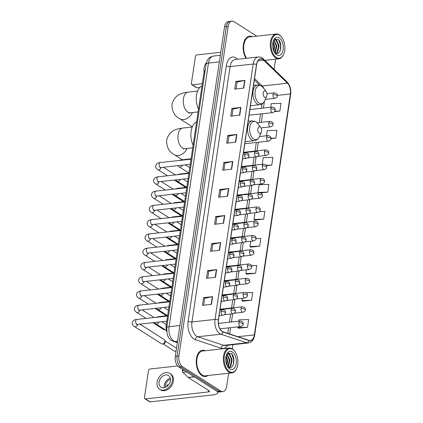 <?xml version="1.0" encoding="UTF-8"?>
<svg xmlns="http://www.w3.org/2000/svg" width="423" height="423" viewBox="0 0 423 423"><rect width="100%" height="100%" fill="white"/><g stroke="black" fill="none" stroke-linecap="round" stroke-linejoin="round"><path stroke-width="0.63" d="M166.625 331.452A8.312 4.769 -96.3 0 1 166.176 325.461L203.801 73.697A8.312 4.769 -96.3 0 1 205.271 69.858M256.766 36.161L234.009 21.689A8.312 4.769 83.7 0 0 231.941 21.15L228.335 21.547A8.312 4.769 83.7 0 0 224.56 26.829L175.312 356.346A8.312 4.769 83.7 0 0 178.844 367.048L217.258 391.471A8.312 4.769 83.7 0 0 219.32 392.01L221.123 391.809A8.312 4.769 83.7 0 1 219.061 391.27A8.312 4.769 83.7 0 0 221.123 391.809L222.932 391.608A8.312 4.769 83.7 0 0 226.707 386.326L228.663 373.239M231.941 21.15A8.312 4.769 83.7 0 0 228.166 26.432L178.924 355.949A8.312 4.769 83.7 0 0 182.45 366.651L180.647 366.847L219.061 391.27L180.647 366.847A8.312 4.769 83.7 0 1 177.115 356.145A8.312 4.769 83.7 0 0 180.647 366.847L178.844 367.048M228.166 26.432L226.363 26.633L177.115 356.145L226.363 26.633A8.312 4.769 83.7 0 1 230.138 21.351A8.312 4.769 83.7 0 0 226.363 26.633L224.56 26.829M202.12 375.772A13.298 7.625 83.7 0 0 205.419 376.634A13.298 7.625 83.7 0 0 207.968 375.518A13.298 7.625 83.7 0 1 205.419 376.634A13.298 7.625 83.7 0 1 202.12 375.772A13.298 7.625 83.7 0 1 196.251 361.401A13.298 7.625 83.7 0 1 202.511 350.196A13.298 7.625 83.7 0 0 196.251 361.401A13.298 7.625 83.7 0 0 202.12 375.772M222.228 331.383A8.867 5.087 -96.3 0 1 218.464 319.968L256.629 64.597A8.867 5.087 -96.3 0 1 260.653 58.961A8.867 5.087 -96.3 0 1 263.703 60.209L287.455 83.215A8.867 5.087 -96.3 0 1 290.374 93.954L254.36 334.894A8.867 5.087 -96.3 0 1 250.337 340.526A8.867 5.087 -96.3 0 1 249.02 340.378L223.111 331.812A8.867 5.087 -96.3 0 1 222.228 331.383M222.197 331.59A9.084 5.213 83.7 0 0 223.106 332.029L249.015 340.594A9.084 5.213 83.7 0 0 254.487 334.974L290.495 94.033A9.084 5.213 83.7 0 0 287.508 83.024L263.756 60.024A9.084 5.213 83.7 0 0 256.502 64.518L218.337 319.888A9.084 5.213 83.7 0 0 222.197 331.59M236.002 88.973L237.033 82.067L244.637 80.444A2.215 0.756 8.5 0 1 244.933 80.396L235.912 81.39L234.754 89.11L243.78 88.116L244.933 80.396M237.028 82.099L235.912 81.39M231.963 116.002L232.994 109.097L240.597 107.474A2.215 0.756 8.5 0 1 240.893 107.426L231.873 108.42L230.715 116.14L239.741 115.151L240.893 107.426M232.988 109.129L231.873 108.42M227.923 143.037L228.954 136.127L236.557 134.503A2.215 0.756 8.5 0 1 236.854 134.456L227.833 135.45L226.675 143.175L235.701 142.181L236.854 134.456M228.949 136.158L227.833 135.45M223.883 170.067L224.914 163.162L232.518 161.533A2.215 0.756 8.5 0 1 232.814 161.486L223.793 162.48L222.635 170.205L231.661 169.211L232.814 161.486M224.909 163.193L223.793 162.48M203.685 305.221L204.716 298.31L212.32 296.687A2.215 0.756 8.5 0 1 212.616 296.639L203.595 297.633L202.437 305.358L211.463 304.364L212.616 296.639M204.711 298.342L203.595 297.633M207.725 278.191L208.756 271.28L216.359 269.657A2.215 0.756 8.5 0 1 216.655 269.61L207.635 270.604L206.477 278.323L215.503 277.335L216.655 269.61M208.751 271.312L207.635 270.604M211.764 251.156L212.795 244.251L220.399 242.628A2.215 0.756 8.5 0 1 220.695 242.58L211.674 243.574L210.517 251.294L219.542 250.3L220.695 242.58M212.79 244.283L211.674 243.574M215.804 224.127L216.835 217.221L224.439 215.598A2.215 0.756 8.5 0 1 224.735 215.55L215.714 216.539L214.556 224.264L223.582 223.27L224.735 215.55M216.83 217.253L215.714 216.539M219.844 197.097L220.875 190.191L228.478 188.563A2.215 0.756 8.5 0 1 228.774 188.521L219.754 189.509L218.596 197.234L227.622 196.24L228.774 188.521M220.869 190.223L219.754 189.509M205.245 350.736A13.298 7.625 83.7 0 0 202.511 350.196A13.298 7.625 83.7 0 1 205.245 350.736M252.182 36.664A13.298 7.625 83.7 0 0 249.454 36.129A13.298 7.625 83.7 0 0 243.431 44.431A13.298 7.625 83.7 0 0 245.953 58.348A13.298 7.625 83.7 0 1 243.431 44.431A13.298 7.625 83.7 0 1 249.454 36.129A13.298 7.625 83.7 0 1 252.182 36.664M182.45 366.651L220.864 391.074A8.312 4.769 83.7 0 0 222.932 391.608M234.86 351.46A11.913 6.831 83.7 0 0 232.692 349.366A11.913 6.831 83.7 0 0 224.322 356.166A11.913 6.831 83.7 0 0 229.382 371.505A11.913 6.831 83.7 0 0 236.721 368.37A11.913 6.831 83.7 0 0 234.86 351.46L234.585 351.09A12.468 7.149 83.7 0 0 232.317 348.901L232.93 344.671M274.078 69.335L275.6 59.172M266.4 165.705L271.772 165.113L272.925 157.388L263.206 157.673L262.212 164.298M270.926 138.622L275.812 138.083L276.965 130.358L267.246 130.638L266.474 135.778M274.548 111.635L279.852 111.053L281.004 103.328L271.286 103.609L270.741 107.252M250.643 247.117L259.653 246.207L260.806 238.482L255.984 238.62A2.771 0.946 -171.5 0 0 255.503 237.964A2.771 0.946 8.5 0 0 251.685 237.218A2.771 1.592 83.7 0 0 252.864 240.782A2.771 1.592 83.7 0 0 253.551 240.962C255.45 240.121 256.264 239.339 255.989 238.62C255.672 238.255 257.11 236.203 252.943 235.458A2.771 1.592 83.7 0 0 251.685 237.218M246.604 274.152L255.614 273.237L256.766 265.512L251.537 265.665M242.564 301.181L251.574 300.267L252.727 292.542L245.879 292.742M238.524 328.211L247.534 327.296L248.687 319.571L238.969 319.857L238.768 321.179M260.795 192.909L267.733 192.142L268.885 184.423L259.167 184.703L258.009 192.423L258.4 192.772M254.683 220.087L263.693 219.172L264.846 211.452L259.505 211.606M254.974 212.753L253.969 219.458L254.757 220.156M263.693 219.172L253.969 219.458M250.712 241.274L249.93 246.487L250.717 247.185M259.653 246.207L249.93 246.487M246.445 269.8L245.89 273.517L246.678 274.22M255.614 273.237L245.89 273.517M242.183 298.326L241.85 300.547L242.638 301.25M251.574 300.267L241.85 300.547M237.922 326.847L237.811 327.576L238.598 328.28M247.534 327.296L237.811 327.576M267.733 192.142L258.009 192.423M271.772 165.113L266.146 165.277M275.812 138.083L270.932 138.226M279.852 111.053L274.855 111.196M182.604 369.438L182.424 370.638L184.185 370.442M217.512 391.619A11.083 3.791 8.5 0 1 217.708 392.592A11.083 3.791 8.5 0 1 212.996 394.923L150.065 401.85A1.385 1.031 122.4 0 1 149.509 401.734L144.83 398.752A1.385 1.031 -57.6 0 0 145.38 398.873L208.312 391.947A2.771 0.946 -171.5 0 0 209.491 391.365A2.771 0.946 -171.5 0 0 209.004 390.704L188.304 377.543A1.385 0.793 -96.3 0 1 188.172 377.438L182.879 372.314A1.385 0.793 -96.3 0 1 182.424 370.638M177.618 365.953L149.842 369.009A1.385 1.031 -57.6 0 0 148.521 370.421L144.444 397.71A1.385 1.031 -57.6 0 0 144.83 398.752M159.122 381.974A6.927 5.155 -57.6 0 0 161.047 387.198A6.927 5.155 -57.6 0 0 166.71 386.643A6.927 5.155 -57.6 0 0 170.4 380.732A6.927 5.155 -57.6 0 0 168.481 375.508A6.927 5.155 -57.6 0 0 162.818 376.063A6.927 5.155 -57.6 0 0 159.122 381.974M170.332 378.284A6.927 5.155 -57.6 0 0 164.277 385.253A6.927 5.155 -57.6 0 0 164.346 387.701M170.48 379.51A5.541 4.124 -57.6 0 0 165.404 385.126A5.541 4.124 -57.6 0 0 165.52 387.315M166.752 386.617A5.541 4.124 122.4 0 1 166.81 386.019A5.541 4.124 122.4 0 1 167.148 384.719L168.164 385.364M159.709 389.303L160.645 389.9A9.417 7.011 -57.6 0 0 168.349 389.144A9.417 7.011 -57.6 0 0 173.372 381.107A9.417 7.011 -57.6 0 0 170.755 374.001L169.819 373.403A9.417 7.011 -57.6 0 0 162.115 374.159A9.417 7.011 -57.6 0 0 157.092 382.196A9.417 7.011 -57.6 0 0 159.709 389.303A9.417 7.011 -57.6 0 0 167.413 388.547A9.417 7.011 -57.6 0 0 172.431 380.51A9.417 7.011 -57.6 0 0 169.819 373.403M232.317 348.901A12.468 7.149 83.7 0 0 229.224 348.097A12.468 7.149 83.7 0 0 223.349 358.598A12.468 7.149 83.7 0 0 228.854 372.071A12.468 7.149 83.7 0 0 231.947 372.88A12.468 7.149 83.7 0 0 236.536 368.787L236.721 368.37M229.224 348.097L202.606 351.021A12.468 7.149 83.7 0 0 196.732 361.528A12.468 7.149 83.7 0 0 202.236 375A12.468 7.149 83.7 0 0 205.329 375.809L231.947 372.88M226.152 355.849L227.632 360.169L226.982 365.387M225.988 356.563L227.066 360.232L226.691 364.689M226.966 354.273L229.885 359.92L228.547 366.397L228.082 366.953M226.707 354.511L229.324 359.984L227.786 366.72M226.517 354.728L228.05 353.797L229.62 354.263L232.142 359.672L230.805 366.149L229.166 367.508M227.775 353.85L229.055 354.326L231.577 359.735L230.239 366.212L228.922 367.423M227.558 366.508A6.927 3.971 83.7 0 0 228.256 367.074C233.845 371.061 236.14 356.399 231.021 353.311L226.902 354.093M229.768 368.93A9.142 5.245 83.7 0 0 236.187 363.711A9.142 5.245 83.7 0 0 232.306 351.941A9.142 5.245 83.7 0 0 226.691 354.31A9.142 5.245 83.7 0 0 228.129 367.36A9.142 5.245 83.7 0 0 229.768 368.93M231.645 353.866L233.681 359.365L233.332 364.61M228.145 352.956L229.388 354.114M230.54 356.145L231.429 359.613L231.323 363.764M228.283 356.393L229.171 359.857L229.07 364.013M226.03 356.642L226.918 360.105L226.813 364.261M228.335 352.867L230.049 354.622M260.187 126.953A3.326 1.909 83.7 0 0 257.85 128.851A3.326 1.909 83.7 0 0 259.262 133.129A3.326 1.909 83.7 0 0 261.314 132.256A3.326 1.909 83.7 0 0 260.79 127.535A3.326 1.909 83.7 0 0 260.187 126.953M196.6 121.882A15.239 8.74 83.7 0 0 193.11 145.211M265.559 91.014A3.326 1.909 83.7 0 0 263.222 92.912A3.326 1.909 83.7 0 0 264.634 97.195A3.326 1.909 83.7 0 0 266.68 96.317A3.326 1.909 83.7 0 0 266.162 91.601A3.326 1.909 83.7 0 0 265.559 91.014M201.972 85.948A15.239 8.74 83.7 0 0 198.482 109.277M139.907 324.124L164.198 339.569A2.496 1.856 122.4 0 1 164.774 340.272A2.496 1.856 122.4 0 1 164.891 341.446A2.496 1.856 122.4 0 1 162.517 343.989A2.496 1.856 122.4 0 1 162.4 343.994A2.496 1.856 122.4 0 1 161.523 343.772L134.366 326.508C132.648 325.419 131.965 324.087 132.309 322.516C133.367 319.434 136.449 319.577 136.819 319.444A2.496 1.428 83.7 0 0 135.714 320.888A2.496 1.428 83.7 0 0 136.745 324.24A2.496 1.428 83.7 0 0 137.364 324.404L136.529 324.584L136.846 324.298M164.774 340.272L165.176 341.255A1.803 1.338 122.4 0 1 165.266 342.107A1.803 1.338 122.4 0 1 163.548 343.941A1.803 1.338 122.4 0 1 163.468 343.947A1.803 1.338 122.4 0 1 163.384 343.947M165.023 329.644A2.496 1.856 122.4 0 1 164.647 329.723A2.496 1.856 122.4 0 1 164.536 329.734A2.496 1.856 122.4 0 1 163.653 329.512L152.925 322.691M167.154 315.384A2.496 1.856 122.4 0 1 166.778 315.463A2.496 1.856 122.4 0 1 166.667 315.473A2.496 1.856 122.4 0 1 165.784 315.251L155.056 308.43M169.285 301.123A2.496 1.856 122.4 0 1 168.909 301.202A2.496 1.856 122.4 0 1 168.798 301.213A2.496 1.856 122.4 0 1 167.915 300.991L157.187 294.165M171.415 286.857A2.496 1.856 122.4 0 1 171.04 286.942A2.496 1.856 122.4 0 1 170.929 286.947A2.496 1.856 122.4 0 1 170.046 286.725L159.318 279.904M173.546 272.597A2.496 1.856 122.4 0 1 173.171 272.676A2.496 1.856 122.4 0 1 173.06 272.687A2.496 1.856 122.4 0 1 172.182 272.465L161.449 265.644M175.682 258.337A2.496 1.856 122.4 0 1 175.302 258.416A2.496 1.856 122.4 0 1 175.191 258.427A2.496 1.856 122.4 0 1 174.313 258.204L163.579 251.384M177.813 244.076A2.496 1.856 122.4 0 1 177.433 244.156A2.496 1.856 122.4 0 1 177.322 244.161A2.496 1.856 122.4 0 1 176.444 243.944L165.71 237.118M179.944 229.811A2.496 1.856 122.4 0 1 179.564 229.895A2.496 1.856 122.4 0 1 179.452 229.901A2.496 1.856 122.4 0 1 178.575 229.678L167.846 222.858M182.075 215.55A2.496 1.856 122.4 0 1 181.7 215.63A2.496 1.856 122.4 0 1 181.583 215.64A2.496 1.856 122.4 0 1 180.706 215.418L169.977 208.597M184.206 201.29A2.496 1.856 122.4 0 1 183.831 201.369A2.496 1.856 122.4 0 1 183.719 201.38A2.496 1.856 122.4 0 1 182.836 201.158L172.108 194.331M186.337 187.029A2.496 1.856 122.4 0 1 185.961 187.109A2.496 1.856 122.4 0 1 185.85 187.114A2.496 1.856 122.4 0 1 184.967 186.892L174.239 180.071M199.83 87.471L197.002 87.778A1.385 1.031 122.4 0 1 196.452 87.661L191.767 84.685A1.385 1.031 -57.6 0 0 192.317 84.801L202.305 83.701M220.753 52.304L196.78 54.937A1.385 1.031 -57.6 0 0 195.458 56.349L191.381 83.638A1.385 1.031 -57.6 0 0 191.767 84.685M206.487 62.53A9.417 7.011 -57.6 0 0 204.034 68.129A9.417 7.011 -57.6 0 0 204.235 71.873M279.629 35.299A11.913 6.831 83.7 0 0 271.259 42.099A11.913 6.831 83.7 0 0 276.319 57.438A11.913 6.831 83.7 0 0 283.659 54.297A11.913 6.831 83.7 0 0 281.797 37.388A11.913 6.831 83.7 0 0 279.629 35.299M281.797 37.388L281.528 37.023A12.468 7.149 83.7 0 0 279.254 34.834A12.468 7.149 83.7 0 0 276.161 34.025A12.468 7.149 83.7 0 0 270.286 44.531A12.468 7.149 83.7 0 0 275.791 58.004A12.468 7.149 83.7 0 0 278.884 58.808A12.468 7.149 83.7 0 0 283.473 54.715L283.659 54.297M276.161 34.025L249.544 36.954A12.468 7.149 83.7 0 0 243.854 45.06A12.468 7.149 83.7 0 0 246.577 58.279M273.089 41.777L274.569 46.096L273.919 51.32M272.925 42.49L274.004 46.16L273.633 50.617M273.903 40.201L276.822 45.848L275.484 52.325L275.024 52.886M273.644 40.439L276.261 45.911L274.723 52.648M273.454 40.656L274.992 39.73L276.557 40.196L279.08 45.599L277.742 52.077L276.108 53.435M274.712 39.778L275.992 40.254L278.514 45.663L277.176 52.14L275.859 53.351M274.495 52.441A6.927 3.971 83.7 0 0 275.199 53.002C280.782 56.994 283.077 42.332 277.959 39.239L273.84 40.021M276.705 54.863A9.142 5.245 83.7 0 0 283.124 49.644A9.142 5.245 83.7 0 0 279.243 37.874A9.142 5.245 83.7 0 0 273.628 40.238A9.142 5.245 83.7 0 0 275.066 53.293A9.142 5.245 83.7 0 0 276.705 54.863M278.583 39.799L280.618 45.293L280.269 50.538M275.082 38.884L276.325 40.042M277.477 42.078L278.366 45.541L278.265 49.697M275.22 42.326L276.108 45.79L276.008 49.946M272.967 42.575L273.855 46.038L273.75 50.194M275.273 38.794L276.991 40.555M167.085 325.361L166.176 325.461M204.711 73.597L203.801 73.697M219.315 61.911L208.46 63.106A5.541 1.898 -171.5 0 0 206.101 64.275C207.645 57.639 210.062 57.01 213.493 56.063A11.083 6.356 83.7 0 0 208.46 63.106L169.063 326.72A11.083 6.356 83.7 0 0 173.768 340.991A11.083 6.356 83.7 0 0 174.879 341.52L177.57 341.224M179.918 325.525L169.063 326.72A5.541 1.898 -171.5 0 0 166.704 327.888L206.101 64.275M217.258 391.471L220.864 391.074M175.312 356.346L178.924 355.949M177.353 342.688L173.356 341.366A5.541 4.389 -71.7 0 0 174.879 341.52L177.401 342.355M227.796 345.237A13.853 7.947 -96.3 0 1 221.308 348.282L195.4 339.711A13.853 7.947 -96.3 0 1 188.129 321.21L226.3 65.835A2.771 0.946 -171.5 0 0 230.117 66.58L191.947 321.956A11.083 6.356 83.7 0 0 196.658 336.222A11.083 6.356 83.7 0 0 197.763 336.756L223.672 345.327A11.083 6.356 83.7 0 0 225.316 345.512L248.412 342.968A11.083 6.356 -96.3 0 1 246.768 342.783A2.771 2.194 -71.7 0 0 249.015 340.594M226.3 65.835A13.853 7.947 -96.3 0 1 236.029 57.93A13.853 7.947 -96.3 0 1 237.356 58.987L237.641 59.262M235.151 59.537A11.083 6.356 83.7 0 0 230.117 66.58L253.213 64.037A11.083 6.356 -96.3 0 1 258.247 56.994L235.151 59.537M221.308 348.282A2.771 2.194 108.3 0 1 223.672 345.327L246.768 342.783L220.864 334.218A11.083 6.356 -96.3 0 1 219.754 333.684A11.083 6.356 -96.3 0 1 215.048 319.413A2.771 0.946 8.5 0 1 218.337 319.888M223.106 332.029A2.771 2.194 -71.7 0 1 220.864 334.218L197.763 336.756A2.771 2.194 108.3 0 0 195.4 339.711M248.412 342.968C251.796 342.329 253.869 339.791 254.625 335.339A2.771 0.946 -171.5 0 0 254.487 334.974M290.495 94.033A2.771 0.946 8.5 0 1 290.633 94.403C291.352 89.792 290.167 85.636 287.085 81.935L263.339 58.934C261.805 57.47 260.108 56.825 258.247 56.994M287.508 83.024A2.771 1.866 -45.9 0 0 287.085 81.935M263.756 60.024A2.771 1.866 -45.9 0 0 263.339 58.934M256.502 64.518A2.771 0.946 -171.5 0 0 253.213 64.037L215.048 319.413L191.947 321.956A2.771 0.946 -171.5 0 1 188.129 321.21M237.287 59.299A2.771 1.866 134.1 0 1 237.356 58.987M290.374 93.954L277.324 95.387M264.031 88.724A8.867 5.087 83.7 0 0 262.191 85.996L254.535 78.583M287.455 83.215L262.191 85.996A4.986 3.358 134.1 0 1 261.588 86.012M263.703 60.209L257.951 60.843M254.36 334.894L237.906 336.703M229.652 333.974L230.598 327.651M231.444 321.988L232.666 313.797M233.575 307.722L234.797 299.537M235.706 293.462L236.928 285.271M237.837 279.201L239.064 271.011M239.968 264.941L241.195 256.75M242.099 250.675L243.325 242.49M244.23 236.415L245.456 228.224M246.366 222.154L247.587 213.964M248.497 207.889L249.718 199.704M250.628 193.628L251.849 185.438M252.758 179.368L253.98 171.178M254.889 165.107L256.111 156.917M257.02 150.842L258.305 142.25M261.282 122.321L262.567 113.724M263.413 108.061L264.423 101.324M228.478 188.563L227.325 196.272M224.439 215.598L223.286 223.302M220.399 242.628L219.246 250.337M216.359 269.657L215.207 277.366M212.32 296.687L211.167 304.396M232.518 161.533L231.37 169.242M236.557 134.503L235.41 142.213M240.597 107.474L239.45 115.183M244.637 80.444L243.489 88.153M208.539 390.413L208.312 391.947M194.316 376.882L188.304 377.543M145.38 398.873L150.065 401.85M188.172 377.438L194.157 376.782M186.501 371.917L182.879 372.314M183.397 149.023L185.073 148.706A10.39 5.959 -96.3 0 1 182.493 148.034A10.39 5.959 -96.3 0 1 178.078 134.657A10.39 5.959 -96.3 0 1 182.799 128.053L192.232 127.016M187.119 148.484A10.39 7.73 122.4 0 1 174.197 154.596L182.297 159.741M256.243 122.051A9.163 5.256 83.7 0 0 249.808 127.281A9.163 5.256 83.7 0 0 253.7 139.077A9.163 5.256 83.7 0 0 259.347 136.666C258.263 139.014 256.639 140.341 254.466 140.653A9.972 5.721 83.7 0 1 251.992 140.008A9.972 5.721 83.7 0 1 247.587 129.232A9.972 5.721 83.7 0 1 252.288 120.825L255.862 121.708L257.914 123.659A9.163 5.256 83.7 0 0 256.243 122.051M188.769 113.084L190.44 112.767A10.39 5.959 -96.3 0 1 187.865 112.095A10.39 5.959 -96.3 0 1 183.45 98.718A10.39 5.959 -96.3 0 1 188.172 92.119L197.604 91.077M192.491 112.544A10.39 7.73 122.4 0 1 179.569 118.657L192.333 126.773M261.615 86.112A9.163 5.256 83.7 0 0 255.18 91.342A9.163 5.256 83.7 0 0 259.072 103.138A9.163 5.256 83.7 0 0 264.713 100.727C263.635 103.075 262.006 104.407 259.838 104.714A9.972 5.721 83.7 0 1 257.364 104.069A9.972 5.721 83.7 0 1 252.959 93.293A9.972 5.721 83.7 0 1 257.655 84.891L261.234 85.774L263.286 87.725A9.163 5.256 83.7 0 0 261.615 86.112M221.155 311.508A2.771 1.592 83.7 0 0 222.334 315.077A2.771 1.592 83.7 0 0 223.021 315.257C224.925 314.416 225.734 313.633 225.459 312.914A2.771 0.946 -171.5 0 0 224.973 312.253A2.771 0.946 8.5 0 0 221.155 311.508A2.771 1.592 83.7 0 1 222.413 309.747C226.585 310.498 225.142 312.549 225.459 312.914M176.18 350.556A1.803 1.338 122.4 0 1 174.292 351.074L176.09 351.153M137.702 324.367A2.496 1.856 122.4 0 1 134.366 326.508M165.044 340.922L176.227 348.034A1.803 1.338 122.4 0 1 176.513 348.309M223.291 297.247A2.771 1.592 83.7 0 0 224.465 300.816A2.771 1.592 83.7 0 0 225.152 300.996C227.056 300.15 227.865 299.373 227.59 298.649A2.771 0.946 -171.5 0 0 227.103 297.993A2.771 0.946 8.5 0 0 223.291 297.247A2.771 1.592 83.7 0 1 224.55 295.487C228.716 296.232 227.273 298.289 227.59 298.649M169.713 301.8L138.95 305.184A2.496 1.428 83.7 0 0 137.845 306.627A2.496 1.428 83.7 0 0 138.881 309.98A2.496 1.428 83.7 0 0 139.5 310.138L138.659 310.318L138.977 310.033M139.833 310.101A2.496 1.856 122.4 0 1 136.497 312.248C134.784 311.159 134.096 309.826 134.44 308.256C135.497 305.173 138.58 305.316 138.95 305.184M225.422 282.987A2.771 1.592 83.7 0 0 226.596 286.556A2.771 1.592 83.7 0 0 227.283 286.731C229.187 285.89 230.001 285.107 229.721 284.388A2.771 0.946 -171.5 0 0 229.24 283.733A2.771 0.946 8.5 0 0 225.422 282.987A2.771 1.592 83.7 0 1 226.68 281.226C230.847 281.972 229.403 284.029 229.721 284.388M171.844 287.54L141.086 290.924A2.496 1.428 83.7 0 0 139.976 292.362A2.496 1.428 83.7 0 0 141.012 295.719A2.496 1.428 83.7 0 0 141.631 295.878L140.79 296.058L141.108 295.772M141.964 295.841A2.496 1.856 122.4 0 1 138.633 297.988C136.915 296.893 136.227 295.566 136.571 293.99C137.628 290.913 140.711 291.05 141.086 290.924M227.553 268.727A2.771 1.592 83.7 0 0 228.727 272.29A2.771 1.592 83.7 0 0 229.414 272.47C231.318 271.629 232.132 270.847 231.852 270.128A2.771 0.946 -171.5 0 0 231.37 269.467A2.771 0.946 8.5 0 0 227.553 268.727A2.771 1.592 83.7 0 1 228.811 266.966C232.978 267.711 231.534 269.763 231.852 270.128M173.975 273.274L143.217 276.658A2.496 1.428 83.7 0 0 142.107 278.101A2.496 1.428 83.7 0 0 143.143 281.454A2.496 1.428 83.7 0 0 143.762 281.618L142.921 281.797L143.238 281.512M144.095 281.581A2.496 1.856 122.4 0 1 140.764 283.722C139.045 282.633 138.358 281.3 138.702 279.73C139.759 276.653 142.842 276.79 143.217 276.658M229.684 254.461A2.771 1.592 83.7 0 0 230.858 258.03A2.771 1.592 83.7 0 0 231.55 258.21C233.448 257.369 234.263 256.587 233.982 255.867A2.771 0.946 -171.5 0 0 233.501 255.206A2.771 0.946 8.5 0 0 229.684 254.461A2.771 1.592 83.7 0 1 230.942 252.7C235.109 253.451 233.665 255.503 233.982 255.867M176.105 259.013L145.348 262.397A2.496 1.428 83.7 0 0 144.238 263.841A2.496 1.428 83.7 0 0 145.274 267.193A2.496 1.428 83.7 0 0 145.893 267.357L145.057 267.532L145.369 267.251M146.226 267.32A2.496 1.856 122.4 0 1 142.895 269.462C141.176 268.372 140.489 267.04 140.833 265.47C141.89 262.387 144.978 262.53 145.348 262.397M231.815 240.201A2.771 1.592 83.7 0 0 232.994 243.77A2.771 1.592 83.7 0 0 233.681 243.949C235.579 243.103 236.394 242.326 236.113 241.602A2.771 0.946 -171.5 0 0 235.632 240.946A2.771 0.946 8.5 0 0 231.815 240.201A2.771 1.592 83.7 0 1 233.073 238.44C237.24 239.185 235.796 241.242 236.113 241.602M178.236 244.753L147.479 248.137A2.496 1.428 83.7 0 0 146.369 249.575A2.496 1.428 83.7 0 0 147.405 252.933A2.496 1.428 83.7 0 0 148.024 253.091L147.188 253.271L147.5 252.986M148.357 253.054A2.496 1.856 122.4 0 1 145.026 255.201C143.307 254.112 142.62 252.78 142.969 251.204C144.021 248.127 147.109 248.264 147.479 248.137M233.945 225.94A2.771 1.592 83.7 0 0 235.125 229.504A2.771 1.592 83.7 0 0 235.812 229.684C237.71 228.843 238.524 228.06 238.249 227.341A2.771 0.946 -171.5 0 0 237.763 226.686A2.771 0.946 8.5 0 0 233.945 225.94A2.771 1.592 83.7 0 1 235.204 224.179C239.37 224.925 237.932 226.977 238.249 227.341M180.367 230.493L149.61 233.877A2.496 1.428 83.7 0 0 148.499 235.315A2.496 1.428 83.7 0 0 149.536 238.672A2.496 1.428 83.7 0 0 150.154 238.831L149.319 239.011L149.631 238.725M150.493 238.794A2.496 1.856 122.4 0 1 147.156 240.941C145.438 239.846 144.751 238.519 145.1 236.943C146.152 233.866 149.24 234.004 149.61 233.877M236.076 211.68A2.771 1.592 83.7 0 0 237.255 215.244A2.771 1.592 83.7 0 0 237.943 215.423C239.841 214.583 240.655 213.8 240.38 213.081A2.771 0.946 -171.5 0 0 239.894 212.42A2.771 0.946 8.5 0 0 236.076 211.68A2.771 1.592 83.7 0 1 237.335 209.919C241.501 210.665 240.063 212.716 240.38 213.081M182.498 216.227L151.741 219.611A2.496 1.428 83.7 0 0 150.63 221.055A2.496 1.428 83.7 0 0 151.667 224.407A2.496 1.428 83.7 0 0 152.285 224.571L151.45 224.75L151.767 224.465M152.624 224.534A2.496 1.856 122.4 0 1 149.287 226.675C147.569 225.586 146.881 224.253 147.23 222.683C148.288 219.6 151.371 219.743 151.741 219.611M238.207 197.414A2.771 1.592 83.7 0 0 239.386 200.983A2.771 1.592 83.7 0 0 240.074 201.163C241.977 200.317 242.786 199.54 242.511 198.815A2.771 0.946 -171.5 0 0 242.025 198.16A2.771 0.946 8.5 0 0 238.207 197.414A2.771 1.592 83.7 0 1 239.466 195.653C243.637 196.404 242.194 198.456 242.511 198.815M184.629 201.967L153.872 205.351A2.496 1.428 83.7 0 0 152.766 206.794A2.496 1.428 83.7 0 0 153.798 210.146A2.496 1.428 83.7 0 0 154.416 210.305L153.581 210.485L153.898 210.205M154.755 210.268A2.496 1.856 122.4 0 1 151.418 212.415C149.7 211.326 149.018 209.993 149.361 208.423C150.419 205.34 153.501 205.483 153.872 205.351M240.338 183.154A2.771 1.592 83.7 0 0 241.517 186.723A2.771 1.592 83.7 0 0 242.205 186.903C244.108 186.057 244.917 185.274 244.642 184.555A2.771 0.946 -171.5 0 0 244.156 183.899A2.771 0.946 8.5 0 0 240.338 183.154A2.771 1.592 83.7 0 1 241.596 181.393C245.768 182.139 244.325 184.195 244.642 184.555M186.76 187.706L156.002 191.09A2.496 1.428 83.7 0 0 154.897 192.528A2.496 1.428 83.7 0 0 155.928 195.886A2.496 1.428 83.7 0 0 156.547 196.045L155.712 196.224L156.029 195.939M156.885 196.008A2.496 1.856 122.4 0 1 153.549 198.154C151.831 197.065 151.148 195.733 151.492 194.157C152.55 191.08 155.632 191.217 156.002 191.09M242.474 168.893A2.771 1.592 83.7 0 0 243.648 172.457A2.771 1.592 83.7 0 0 244.335 172.637C246.239 171.796 247.048 171.014 246.773 170.295A2.771 0.946 -171.5 0 0 246.286 169.639A2.771 0.946 8.5 0 0 242.474 168.893A2.771 1.592 83.7 0 1 243.733 167.133C247.899 167.878 246.456 169.93 246.773 170.295M188.896 173.441L158.133 176.83A2.496 1.428 83.7 0 0 157.028 178.268A2.496 1.428 83.7 0 0 158.059 181.62A2.496 1.428 83.7 0 0 158.683 181.784L157.842 181.964L158.16 181.679M159.016 181.747A2.496 1.856 122.4 0 1 155.68 183.894C153.967 182.799 153.279 181.467 153.623 179.897C154.681 176.819 157.763 176.957 158.133 176.83M244.605 154.628A2.771 1.592 83.7 0 0 245.779 158.197A2.771 1.592 83.7 0 0 246.466 158.376C248.37 157.536 249.184 156.753 248.904 156.034A2.771 0.946 -171.5 0 0 248.423 155.373A2.771 0.946 8.5 0 0 244.605 154.628A2.771 1.592 83.7 0 1 245.863 152.867C250.03 153.618 248.587 155.669 248.904 156.034M191.027 159.18L160.269 162.564A2.496 1.428 83.7 0 0 159.159 164.008A2.496 1.428 83.7 0 0 160.195 167.36A2.496 1.428 83.7 0 0 160.814 167.524L159.973 167.704L160.291 167.418M161.147 167.487A2.496 1.856 122.4 0 1 157.816 169.628C156.098 168.539 155.41 167.207 155.754 165.636C156.811 162.554 159.894 162.696 160.269 162.564M231.09 310.017A2.771 1.592 83.7 0 0 232.269 313.586A2.771 1.592 83.7 0 0 232.957 313.766C234.86 312.925 235.669 312.142 235.394 311.423A2.771 0.946 -171.5 0 0 234.908 310.762A2.771 0.946 8.5 0 0 231.09 310.017A2.771 1.592 83.7 0 1 232.349 308.256C236.52 309.007 235.077 311.058 235.394 311.423M158.974 322.025A2.496 1.856 122.4 0 1 156.753 323.97A2.496 1.856 122.4 0 1 155.759 323.759L154.374 322.532M167.64 315.658L158.213 316.695A2.496 1.428 83.7 0 0 157.488 317.171M233.226 295.756A2.771 1.592 83.7 0 0 234.4 299.325A2.771 1.592 83.7 0 0 235.088 299.505C236.991 298.659 237.8 297.877 237.525 297.158A2.771 0.946 -171.5 0 0 237.039 296.502A2.771 0.946 8.5 0 0 233.226 295.756A2.771 1.592 83.7 0 1 234.485 293.996C238.651 294.741 237.208 296.798 237.525 297.158M161.105 307.764A2.496 1.856 122.4 0 1 158.884 309.71A2.496 1.856 122.4 0 1 157.895 309.493L156.505 308.267M169.771 301.393L160.349 302.429A2.496 1.428 83.7 0 0 159.619 302.91M235.357 281.496A2.771 1.592 83.7 0 0 236.531 285.06A2.771 1.592 83.7 0 0 237.218 285.239C239.122 284.399 239.936 283.616 239.656 282.897A2.771 0.946 -171.5 0 0 239.175 282.241A2.771 0.946 8.5 0 0 235.357 281.496A2.771 1.592 83.7 0 1 236.616 279.735C240.782 280.481 239.339 282.532 239.656 282.897M163.236 293.499A2.496 1.856 122.4 0 1 161.015 295.444A2.496 1.856 122.4 0 1 160.026 295.233L158.636 294.006M171.902 287.132L162.48 288.169A2.496 1.428 83.7 0 0 161.75 288.65M237.488 267.23A2.771 1.592 83.7 0 0 238.662 270.799A2.771 1.592 83.7 0 0 239.349 270.979C241.253 270.138 242.067 269.356 241.787 268.637A2.771 0.946 -171.5 0 0 241.306 267.976A2.771 0.946 8.5 0 0 237.488 267.23A2.771 1.592 83.7 0 1 238.746 265.47C242.913 266.22 241.47 268.272 241.787 268.637M165.372 279.238A2.496 1.856 122.4 0 1 163.146 281.184A2.496 1.856 122.4 0 1 162.157 280.972L160.772 279.746M174.033 272.872L164.61 273.908A2.496 1.428 83.7 0 0 163.886 274.384M239.619 252.97A2.771 1.592 83.7 0 0 240.793 256.539A2.771 1.592 83.7 0 0 241.485 256.719C243.384 255.873 244.198 255.095 243.918 254.371A2.771 0.946 -171.5 0 0 243.437 253.715A2.771 0.946 8.5 0 0 239.619 252.97A2.771 1.592 83.7 0 1 240.877 251.209C245.044 251.955 243.6 254.012 243.918 254.371M167.503 264.978A2.496 1.856 122.4 0 1 165.277 266.924A2.496 1.856 122.4 0 1 164.288 266.712L162.903 265.485M176.164 258.606L166.741 259.648A2.496 1.428 83.7 0 0 166.017 260.124M241.75 238.709A2.771 1.592 83.7 0 0 242.929 242.279A2.771 1.592 83.7 0 0 243.616 242.453C245.514 241.612 246.329 240.83 246.054 240.111A2.771 0.946 -171.5 0 0 245.567 239.455A2.771 0.946 8.5 0 0 241.75 238.709A2.771 1.592 83.7 0 1 243.008 236.949C247.175 237.694 245.737 239.751 246.054 240.111M169.634 250.717A2.496 1.856 122.4 0 1 167.413 252.663A2.496 1.856 122.4 0 1 166.419 252.446L165.033 251.22M178.294 244.346L168.872 245.382A2.496 1.428 83.7 0 0 168.148 245.863M243.881 224.449A2.771 1.592 83.7 0 0 245.06 228.013A2.771 1.592 83.7 0 0 245.747 228.193C247.645 227.352 248.46 226.569 248.185 225.85A2.771 0.946 -171.5 0 0 247.698 225.189A2.771 0.946 8.5 0 0 243.881 224.449A2.771 1.592 83.7 0 1 245.139 222.688C249.306 223.434 247.867 225.485 248.185 225.85M171.764 236.452A2.496 1.856 122.4 0 1 169.544 238.398A2.496 1.856 122.4 0 1 168.55 238.186L167.164 236.959M180.431 230.086L171.003 231.122A2.496 1.428 83.7 0 0 170.279 231.603M246.012 210.183A2.771 1.592 83.7 0 0 247.191 213.752A2.771 1.592 83.7 0 0 247.878 213.932C249.776 213.092 250.59 212.309 250.316 211.59A2.771 0.946 -171.5 0 0 249.829 210.929A2.771 0.946 8.5 0 0 246.012 210.183A2.771 1.592 83.7 0 1 247.27 208.423C251.436 209.174 249.998 211.225 250.316 211.59M173.895 222.191A2.496 1.856 122.4 0 1 171.675 224.137A2.496 1.856 122.4 0 1 170.681 223.926L169.295 222.699M182.562 215.825L173.134 216.862A2.496 1.428 83.7 0 0 172.41 217.337M248.142 195.923A2.771 1.592 83.7 0 0 249.321 199.492A2.771 1.592 83.7 0 0 250.009 199.672C251.912 198.826 252.721 198.049 252.446 197.324A2.771 0.946 -171.5 0 0 251.96 196.669A2.771 0.946 8.5 0 0 248.142 195.923A2.771 1.592 83.7 0 1 249.401 194.162C253.573 194.908 252.129 196.965 252.446 197.324M176.026 207.931A2.496 1.856 122.4 0 1 173.805 209.877A2.496 1.856 122.4 0 1 172.811 209.66L171.426 208.439M184.692 201.56L175.265 202.596A2.496 1.428 83.7 0 0 174.54 203.077M250.273 181.663A2.771 1.592 83.7 0 0 251.452 185.226A2.771 1.592 83.7 0 0 252.14 185.406C254.043 184.565 254.852 183.783 254.577 183.064A2.771 0.946 -171.5 0 0 254.091 182.408A2.771 0.946 8.5 0 0 250.273 181.663A2.771 1.592 83.7 0 1 251.532 179.902C255.704 180.647 254.26 182.699 254.577 183.064M178.157 193.671A2.496 1.856 122.4 0 1 175.936 195.611A2.496 1.856 122.4 0 1 174.942 195.4L173.557 194.173M186.823 187.299L177.396 188.335A2.496 1.428 83.7 0 0 176.671 188.817M252.409 167.402A2.771 1.592 83.7 0 0 253.583 170.966A2.771 1.592 83.7 0 0 254.271 171.146C256.174 170.305 256.983 169.523 256.708 168.803A2.771 0.946 -171.5 0 0 256.222 168.143A2.771 0.946 8.5 0 0 252.409 167.402A2.771 1.592 83.7 0 1 253.668 165.642C257.834 166.387 256.391 168.439 256.708 168.803M180.288 179.405A2.496 1.856 122.4 0 1 178.067 181.351A2.496 1.856 122.4 0 1 177.078 181.139L175.688 179.912M188.954 173.039L179.532 174.075A2.496 1.428 83.7 0 0 178.802 174.551M254.54 153.137A2.771 1.592 83.7 0 0 255.714 156.706A2.771 1.592 83.7 0 0 256.401 156.885C258.305 156.039 259.119 155.262 258.839 154.538A2.771 0.946 -171.5 0 0 258.358 153.882A2.771 0.946 8.5 0 0 254.54 153.137A2.771 1.592 83.7 0 1 255.799 151.376C259.965 152.127 258.522 154.178 258.839 154.538M182.419 165.144A2.496 1.856 122.4 0 1 180.198 167.09A2.496 1.856 122.4 0 1 179.209 166.879L177.819 165.652M191.085 158.778L181.663 159.815A2.496 1.428 83.7 0 0 180.933 160.291M238.895 322.786A2.771 1.592 83.7 0 0 240.074 326.355A2.771 1.592 83.7 0 0 240.761 326.535C242.665 325.694 243.474 324.912 243.199 324.192A2.771 0.946 -171.5 0 0 242.712 323.532A2.771 0.946 8.5 0 0 238.895 322.786A2.771 1.592 83.7 0 1 240.153 321.025C244.325 321.776 242.881 323.828 243.199 324.192M241.025 308.526A2.771 1.592 83.7 0 0 242.205 312.095A2.771 1.592 83.7 0 0 242.892 312.274C244.795 311.428 245.604 310.651 245.329 309.927A2.771 0.946 -171.5 0 0 244.843 309.271A2.771 0.946 8.5 0 0 241.025 308.526A2.771 1.592 83.7 0 1 242.284 306.765C246.456 307.51 245.012 309.567 245.329 309.927M243.162 294.265A2.771 1.592 83.7 0 0 244.335 297.834A2.771 1.592 83.7 0 0 245.023 298.009C246.926 297.168 247.735 296.386 247.46 295.666A2.771 0.946 -171.5 0 0 246.974 295.011A2.771 0.946 8.5 0 0 243.162 294.265A2.771 1.592 83.7 0 1 244.42 292.505C248.587 293.25 247.143 295.307 247.46 295.666M245.292 280.005A2.771 1.592 83.7 0 0 246.466 283.569A2.771 1.592 83.7 0 0 247.154 283.748C249.057 282.908 249.871 282.125 249.591 281.406A2.771 0.946 -171.5 0 0 249.11 280.745A2.771 0.946 8.5 0 0 245.292 280.005A2.771 1.592 83.7 0 1 246.551 278.244C250.717 278.99 249.274 281.041 249.591 281.406M247.423 265.739A2.771 1.592 83.7 0 0 248.597 269.308A2.771 1.592 83.7 0 0 249.284 269.488C251.188 268.647 252.002 267.865 251.722 267.146A2.771 0.946 -171.5 0 0 251.241 266.485A2.771 0.946 8.5 0 0 247.423 265.739A2.771 1.592 83.7 0 1 248.682 263.978C252.848 264.729 251.405 266.781 251.722 267.146M249.554 251.479A2.771 1.592 83.7 0 0 250.728 255.048A2.771 1.592 83.7 0 0 251.421 255.228C253.319 254.382 254.133 253.599 253.853 252.88A2.771 0.946 -171.5 0 0 253.372 252.224A2.771 0.946 8.5 0 0 249.554 251.479A2.771 1.592 83.7 0 1 250.813 249.718C254.979 250.464 253.536 252.52 253.853 252.88M253.816 222.953A2.771 1.592 83.7 0 0 254.995 226.522A2.771 1.592 83.7 0 0 255.682 226.702C257.581 225.861 258.395 225.078 258.12 224.359A2.771 0.946 -171.5 0 0 257.633 223.698A2.771 0.946 8.5 0 0 253.816 222.953A2.771 1.592 83.7 0 1 255.074 221.192C259.241 221.943 257.803 223.994 258.12 224.359M255.947 208.692A2.771 1.592 83.7 0 0 257.126 212.261A2.771 1.592 83.7 0 0 257.813 212.441C259.711 211.595 260.526 210.818 260.251 210.094A2.771 0.946 -171.5 0 0 259.764 209.438A2.771 0.946 8.5 0 0 255.947 208.692A2.771 1.592 83.7 0 1 257.205 206.932C261.372 207.677 259.934 209.734 260.251 210.094M258.078 194.432A2.771 1.592 83.7 0 0 259.257 198.001A2.771 1.592 83.7 0 0 259.944 198.176C261.848 197.335 262.657 196.552 262.382 195.833A2.771 0.946 -171.5 0 0 261.895 195.177A2.771 0.946 8.5 0 0 258.078 194.432A2.771 1.592 83.7 0 1 259.336 192.671C263.508 193.417 262.064 195.474 262.382 195.833M260.208 180.172A2.771 1.592 83.7 0 0 261.388 183.735A2.771 1.592 83.7 0 0 262.075 183.915C263.978 183.074 264.787 182.292 264.512 181.573A2.771 0.946 -171.5 0 0 264.026 180.912A2.771 0.946 8.5 0 0 260.208 180.172A2.771 1.592 83.7 0 1 261.467 178.411C265.639 179.156 264.195 181.208 264.512 181.573M262.345 165.906A2.771 1.592 83.7 0 0 263.518 169.475A2.771 1.592 83.7 0 0 264.206 169.655C266.109 168.814 266.918 168.031 266.643 167.312A2.771 0.946 -171.5 0 0 266.157 166.651A2.771 0.946 8.5 0 0 262.345 165.906A2.771 1.592 83.7 0 1 263.603 164.145C267.77 164.896 266.326 166.948 266.643 167.312M264.475 151.646A2.771 1.592 83.7 0 0 265.649 155.215A2.771 1.592 83.7 0 0 266.337 155.394C268.24 154.548 269.054 153.771 268.774 153.047A2.771 0.946 -171.5 0 0 268.293 152.391A2.771 0.946 8.5 0 0 264.475 151.646A2.771 1.592 83.7 0 1 265.734 149.885C269.9 150.63 268.457 152.687 268.774 153.047M266.606 137.385A2.771 1.592 83.7 0 0 267.78 140.949A2.771 1.592 83.7 0 0 268.468 141.129C270.371 140.288 271.185 139.505 270.905 138.786A2.771 0.946 -171.5 0 0 270.424 138.131A2.771 0.946 8.5 0 0 266.606 137.385A2.771 1.592 83.7 0 1 267.865 135.624C272.031 136.37 270.588 138.421 270.905 138.786M268.737 123.125A2.771 1.592 83.7 0 0 269.911 126.689A2.771 1.592 83.7 0 0 270.604 126.868C272.502 126.028 273.316 125.245 273.036 124.526A2.771 0.946 -171.5 0 0 272.555 123.865A2.771 0.946 8.5 0 0 268.737 123.125A2.771 1.592 83.7 0 1 269.996 121.364C274.162 122.11 272.719 124.161 273.036 124.526M270.868 108.859A2.771 1.592 83.7 0 0 272.047 112.428A2.771 1.592 83.7 0 0 272.735 112.608C274.633 111.762 275.447 110.985 275.172 110.26A2.771 0.946 -171.5 0 0 274.686 109.605A2.771 0.946 8.5 0 0 270.868 108.859A2.771 1.592 83.7 0 1 272.126 107.098C276.293 107.849 274.855 109.901 275.172 110.26M272.999 94.599A2.771 1.592 83.7 0 0 274.178 98.168A2.771 1.592 83.7 0 0 274.865 98.348C276.764 97.502 277.578 96.719 277.303 96A2.771 0.946 -171.5 0 0 276.816 95.344A2.771 0.946 8.5 0 0 272.999 94.599A2.771 1.592 83.7 0 1 274.257 92.838C278.424 93.583 276.986 95.64 277.303 96M192.317 84.801L197.002 87.778M173.356 341.366L171.569 340.515C170.014 339.822 168.56 337.781 167.207 334.392L166.704 327.888M213.493 56.063L220.304 55.313M254.625 335.339L290.633 94.403M227.78 333.356L228.6 327.873M229.446 322.204L230.672 314.014M231.577 307.944L232.803 299.754M233.708 293.684L234.934 285.493M235.838 279.418L237.065 271.233M237.975 265.158L239.196 256.967M240.105 250.897L241.327 242.707M242.236 236.637L243.458 228.446M244.367 222.371L245.589 214.186M246.498 208.111L247.719 199.92M248.629 193.85L249.856 185.66M250.76 179.585L251.986 171.4M252.891 165.324L254.117 157.134M255.021 151.064L256.306 142.466M259.288 122.538L260.573 113.946M261.419 108.277L262.07 103.931M259.606 85.044L254.334 79.942M217.829 391.772L217.708 392.592M182.799 128.053L179.236 128.64C172.51 129.903 168.296 133.805 166.588 140.346C166.556 147.167 169.094 151.915 174.197 154.596M248.158 121.279L252.288 120.825M245.107 141.684L254.466 140.653M260.79 127.535L257.914 123.659M261.314 132.256L259.347 136.666M189.557 164.362L190.191 164.764M192.719 147.865L185.073 148.706M188.172 92.119L184.608 92.7C177.882 93.964 173.668 97.866 171.96 104.407C171.928 111.228 174.466 115.976 179.569 118.657M253.525 85.346L257.655 84.891M250.479 105.745L259.838 104.714M266.162 91.601L263.286 87.725M266.68 96.317L264.713 100.727M198.086 111.926L190.44 112.767M167.577 316.06L136.819 319.444M219.949 310.022L222.413 309.747M166.815 321.163L137.364 324.404M219.103 315.69L223.021 315.257M163.468 343.947L162.4 343.994M174.292 351.074L163.109 343.962M176.227 348.034L176.518 348.266M222.08 295.762L224.55 295.487M142.038 309.863L154.12 317.541M168.946 306.902L139.5 310.138M221.234 301.425L225.152 300.996M136.497 312.248L146.199 318.413M165.118 329.707L164.536 329.734M224.211 281.496L226.68 281.226M144.169 295.598L156.251 303.28M171.082 292.637L141.631 295.878M223.365 287.164L227.283 286.731M138.633 297.988L148.33 304.153M167.249 315.447L166.667 315.473M226.342 267.236L228.811 266.966M146.3 281.337L158.382 289.02M173.213 278.376L143.762 281.618M225.496 272.904L229.414 272.47M140.764 283.722L150.461 289.892M169.38 301.181L168.798 301.213M228.473 252.975L230.942 252.7M148.431 267.077L160.513 274.754M175.344 264.116L145.893 267.357M227.627 258.638L231.55 258.21M142.895 269.462L152.592 275.627M171.516 286.921L170.929 286.947M230.604 238.709L233.073 238.44M150.567 252.811L162.649 260.494M177.475 249.85L148.024 253.091M229.758 244.378L233.681 243.949M145.026 255.201L154.723 261.366M173.647 272.661L173.06 272.687M232.74 224.449L235.204 224.179M152.698 238.551L164.78 246.234M179.606 235.59L150.154 238.831M231.889 230.117L235.812 229.684M147.156 240.941L156.854 247.106M175.778 258.395L175.191 258.427M234.871 210.189L237.335 209.919M154.829 224.29L166.911 231.973M181.737 221.329L152.285 224.571M234.019 215.857L237.943 215.423M149.287 226.675L158.985 232.846M177.909 244.134L177.322 244.161M237.002 195.928L239.466 195.653M156.959 210.03L169.041 217.708M183.868 207.069L154.416 210.305M236.156 201.591L240.074 201.163M151.418 212.415L161.115 218.58M180.039 229.874L179.452 229.901M239.132 181.663L241.596 181.393M159.09 195.764L171.172 203.447M185.998 192.803L156.547 196.045M238.286 187.331L242.205 186.903M153.549 198.154L163.252 204.32M182.17 215.614L181.583 215.64M241.263 167.402L243.733 167.133M161.221 181.504L173.303 189.187M188.129 178.543L158.683 181.784M240.417 173.07L244.335 172.637M155.68 183.894L165.382 190.059M184.301 201.348L183.719 201.38M243.394 153.142L245.863 152.867M163.352 167.244L175.434 174.926M190.265 164.283L160.814 167.524M242.548 158.81L246.466 158.376M157.816 169.628L167.513 175.794M186.432 187.088L185.85 187.114M161.835 321.713L166.308 324.552M220.008 309.615L232.349 308.256M158.213 316.695L155.69 317.372M155.759 323.759L166.376 330.506M224.396 314.707L232.957 313.766M163.965 307.447L168.444 310.292M222.138 295.354L234.485 293.996M160.349 302.429L157.821 303.106M157.895 309.493L167.593 315.664M226.527 300.446L235.088 299.505M166.096 293.187L170.575 296.031M224.275 281.094L236.616 279.735M162.48 288.169L159.952 288.846M160.026 295.233L169.723 301.398M228.663 286.181L237.218 285.239M168.232 278.926L172.706 281.771M226.405 266.828L238.746 265.47M164.61 273.908L162.088 274.585M162.157 280.972L171.854 287.138M230.794 271.92L239.349 270.979M170.363 264.661L174.836 267.505M228.536 252.568L240.877 251.209M166.741 259.648L164.219 260.319M164.288 266.712L173.985 272.877M232.925 257.66L241.485 256.719M172.494 250.4L176.967 253.245M230.667 238.308L243.008 236.949M168.872 245.382L166.35 246.059M166.419 252.446L176.116 258.612M235.056 243.399L243.616 242.453M174.625 236.14L179.098 238.984M232.798 224.042L245.139 222.688M171.003 231.122L168.481 231.799M168.55 238.186L178.247 244.351M237.187 229.134L245.747 228.193M176.756 221.879L181.229 224.724M234.929 209.782L247.27 208.423M173.134 216.862L170.612 217.538M170.681 223.926L180.378 230.091M239.318 214.873L247.878 213.932M178.887 207.614L183.36 210.458M237.06 195.521L249.401 194.162M175.265 202.596L172.743 203.273M172.811 209.66L182.514 215.83M241.448 200.613L250.009 199.672M181.018 193.353L185.491 196.198M239.191 181.261L251.532 179.902M177.396 188.335L174.873 189.012M174.942 195.4L184.645 201.565M243.579 186.347L252.14 185.406M183.148 179.093L187.627 181.938M241.322 166.995L253.668 165.642M179.532 174.075L177.004 174.752M177.078 181.139L186.776 187.304M245.71 172.087L254.271 171.146M185.279 164.827L189.758 167.672M243.458 152.735L255.799 151.376M181.663 159.815L179.135 160.491M179.209 166.879L188.907 173.044M247.846 157.827L256.401 156.885M218.374 323.426L240.153 321.025M219.965 328.824L240.761 326.535M220.071 309.208L242.284 306.765M234.331 313.216L242.892 312.274M222.202 294.947L244.42 292.505M236.462 298.955L245.023 298.009M224.333 280.687L246.551 278.244M238.598 284.69L247.154 283.748M226.464 266.427L248.682 263.978M240.729 270.429L249.284 269.488M228.594 252.161L250.813 249.718M242.86 256.169L251.421 255.228M230.725 237.9L252.943 235.458M244.991 241.903L253.551 240.962M232.856 223.64L255.074 221.192M247.122 227.643L255.682 226.702M234.992 209.374L257.205 206.932M249.253 213.382L257.813 212.441M237.123 195.114L259.336 192.671M251.384 199.122L259.944 198.176M239.254 180.854L261.467 178.411M253.514 184.856L262.075 183.915M241.385 166.593L263.603 164.145M255.645 170.596L264.206 169.655M243.516 152.328L265.734 149.885M257.781 156.336L266.337 155.394M259.394 136.555L267.865 135.624M244.801 143.735L268.468 141.129M257.163 122.776L269.996 121.364M261.039 127.92L270.604 126.868M249.908 109.546L272.126 107.098M249.062 115.209L272.735 112.608M266.955 93.642L274.257 92.838M265.311 99.394L274.865 98.348M264.809 60.357L278.884 58.808"/></g></svg>
